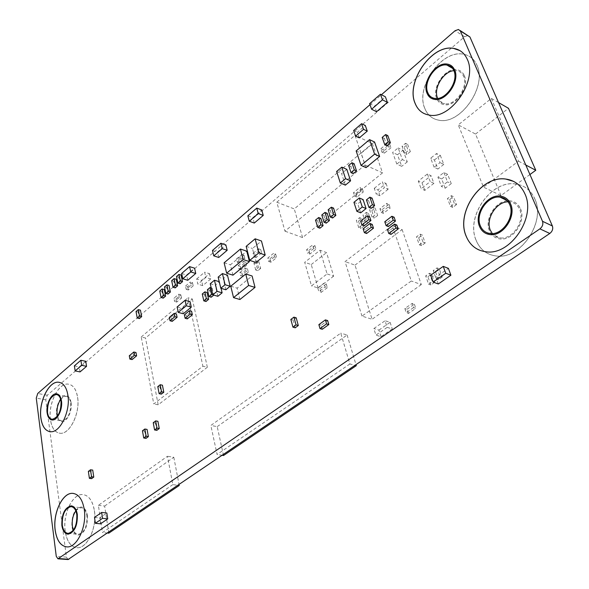 <?xml version="1.0" encoding="UTF-8"?>
<svg xmlns="http://www.w3.org/2000/svg" width="589" height="589" viewBox="0 0 589 589"><rect width="100%" height="100%" fill="white"/><g stroke="black" fill="none" stroke-linecap="round" stroke-linejoin="round"><path stroke-width="0.44" stroke-dasharray="2.94 2.21" d="M68.029 559.543L66.424 557.128L45.795 399.85L47.245 395.241L464.633 36.709L468.041 35.473M239.892 272.516L245.289 268.076L246.158 271.514L240.746 275.947L239.892 272.516L242.05 273.2L247.446 268.768L245.289 268.076M387.179 327.366L375.907 335.148L373.838 328.559L385.051 320.755L387.179 327.366L392.274 328.934L381.009 336.665L375.907 335.148M437.001 267.899L440.005 276.219L436.184 278.892L433.209 270.587L437.001 267.899L439.195 268.739L442.206 277.044L440.005 276.219M172.827 484.622L102.471 532.566L98.378 505.34L167.46 456.269L172.827 484.622L178.084 485.336M491.344 98.422L518.511 161.18L483.51 187.147L458.257 124.89L491.344 98.422L498.544 102.567M361.985 316.116L345.058 261.59L392.237 225.558L411.313 280.997L361.985 316.116L372.086 319.26L355.012 265.131L345.058 261.59M242.697 257.849L237.345 262.311L236.506 258.939L241.843 254.47L242.697 257.849L244.847 258.556L239.495 263.011L237.345 262.311M255.707 269.983L253.918 263.062L256.679 260.802L258.483 267.723L255.707 269.983L257.872 270.682L256.075 263.769L253.918 263.062M274.437 256.87L268.753 261.487L267.818 258.004L273.487 253.38L274.437 256.87L276.602 257.607L270.918 262.208L268.753 261.487M365.394 222.465L362.949 215.037L366.27 212.415L368.736 219.852L365.394 222.465L367.565 223.327L365.121 215.913L362.949 215.037M434.122 167.247L430.669 158.176L436.552 153.515L440.057 162.601L434.122 167.247L437.885 169.043L434.417 159.994L430.669 158.176M361.234 190.961L354.703 196.247L353.525 192.647L360.034 187.354L361.234 190.961L363.391 191.881L356.86 197.146L354.703 196.247M317.765 287.94L324.031 283.176L325.15 286.953L318.863 291.702L317.765 287.94L319.967 288.647L326.232 283.905L324.031 283.176M320.033 250.251L327.094 273.937L311.493 285.864L304.719 262.319L320.033 250.251L326.549 252.585L333.654 276.16L327.094 273.937M388.077 207.114L381.208 212.474L379.934 208.727L386.782 203.36L388.077 207.114L390.249 208.027L383.38 213.373L381.208 212.474M404.695 153.457L402.029 146.175L405.519 143.326L408.206 150.607L404.695 153.457L406.83 154.473L404.157 147.206L402.029 146.175M396.824 164.073L392.642 152.441L398.157 147.927L402.397 159.575L396.824 164.073L401.713 166.341L397.516 154.745L392.642 152.441M179.38 297.452L174.609 301.487L173.924 298.233L178.688 294.191L179.38 297.452L181.515 298.056L176.737 302.083L174.609 301.487M196.674 278.936L204.641 272.177L205.848 277.456L197.86 284.192L196.674 278.936L201.541 280.393L209.507 273.679L204.641 272.177M185.491 286.107L190.35 281.976L191.072 285.245L186.198 289.376L185.491 286.107L187.619 286.733L192.478 282.61L190.35 281.976M380.796 148.767L387.547 143.164L388.828 146.735L382.055 152.33L380.796 148.767L382.931 149.768L389.682 144.187L387.547 143.164M313.79 248.455L307.694 253.292L306.648 249.684L312.722 244.84L313.79 248.455L315.969 249.228L309.873 254.058L307.694 253.292M420.148 234.142L423.005 242.116L419.324 244.818L416.489 236.859L420.148 234.142L422.328 235.033L425.192 242.985L423.005 242.116M427.386 173.998L430.25 181.626L421.106 188.716L418.3 181.103L427.386 173.998L431.06 175.713L433.931 183.326L430.25 181.626M374.273 188.325L382.379 181.817L384.418 187.707L376.275 194.193L374.273 188.325L377.961 189.916L386.06 183.444L382.379 181.817M443.892 172.555L447.478 181.854L441.448 186.47L437.907 177.186L443.892 172.555L447.662 174.351L451.255 183.621L447.478 181.854M372.093 217.223L369.612 209.78L372.97 207.137L375.473 214.587L372.093 217.223L374.265 218.107L371.777 210.671L369.612 209.78M358.76 227.656L356.352 220.242L359.643 217.643L362.066 225.064L358.76 227.656L360.939 228.503L358.524 221.096L356.352 220.242M238.192 265.698L243.559 261.251L244.42 264.66L239.038 269.099L238.192 265.698L240.341 266.39L245.709 261.95L243.559 261.251M253.071 253.358L258.571 248.794L259.477 252.217L253.955 256.775L253.071 253.358L255.221 254.08L260.728 249.522L258.571 248.794M451.329 195.666L454.384 203.61L450.541 206.474L447.507 198.537L451.329 195.666L453.478 196.652L456.541 204.582L454.384 203.61M141.22 336.967L188.016 297.747L202.896 366.233L153.766 403.929L141.22 336.967L145.527 338.02L192.345 298.976L188.016 297.747M276.808 202.204L354.961 135.33L365.055 164.986L284.958 231.168L276.808 202.204L294.264 208.918L372.307 143.517L354.961 135.33M349.881 363.973L217.083 454.465L210.847 425.442L340.759 333.153L349.881 363.973L355.145 365.364M429.44 273.259L432.385 281.557L428.615 284.2L425.685 275.917L429.44 273.259L431.641 274.076L434.594 282.359L432.385 281.557M413.581 307.605L406.226 312.685L404.834 308.526L412.16 303.431L413.581 307.605L415.797 308.349L408.457 313.414L406.226 312.685M65.232 531.168C62.648 514.44 72.447 493.626 82.644 494.554C88.674 495.202 92.591 500.525 94.395 510.516C97.303 527.295 87.282 548.712 77.159 547.718C70.857 546.982 66.874 541.46 65.232 531.168M476.103 240.209C465.7 216.774 490.895 179.991 515.611 183.989C524.394 185.226 530.77 190.122 534.746 198.684C546.342 222.149 520.19 260.051 496.129 255.972C486.588 254.691 479.91 249.434 476.103 240.209M50.485 419.714C48.011 404.054 58.311 382.909 68.022 384.102C72.992 384.705 76.187 389.057 77.608 397.163C80.384 412.867 69.833 434.557 60.225 433.283C55.035 432.613 51.788 428.093 50.485 419.714M424.846 108.464C415.289 87.4 441.235 49.77 463.175 54.181C469.499 55.241 474.093 58.893 476.943 65.151C487.537 86.252 460.546 124.861 439.261 120.274C432.407 119.177 427.599 115.245 424.846 108.464M369.98 104.687L381.422 94.741M225.852 289.773L223.202 278.678L227.464 275.144M211.208 297.224L209.625 290.34L212.224 288.19L213.785 295.111M353.223 173.622L350.838 166.437L354.114 163.705M366.063 167.644L361.16 153.228L374.552 142.008M326.254 223.128L324.024 215.832L327.182 213.262M172.224 321.344L171.532 317.979L176.398 313.93M80.03 371.917L79.272 366.895L85.766 361.307M438.312 283.979L435.867 277.154L448.398 268.356M376.562 111.733L374.56 106.16L385.375 96.802M91.626 478.666L90.588 471.693L92.731 470.088M254.286 223.062L252.85 217.643L261.766 209.978M322.293 329.273L321.152 325.297L327.646 320.571M391.015 234.393L389.675 230.461L396.817 225.02M366.608 233.516L365.349 229.681L372.204 224.357M239.922 299.499L237.131 288.146L252.099 275.998M364.098 225.859L362.853 222.053L369.656 216.723M217.871 296.296L215.287 285.245L219.491 281.756L221.052 288.338M187.773 280.276L186.617 274.989L194.561 268.157M175.213 287.888L173.829 281.336L176.244 279.252M168.005 294.066L166.658 287.535L169.036 285.474M187.317 318.87L186.588 315.446L191.602 311.316M161.364 394.137L160.009 387.076L162.431 385.191M183.297 313.76L182.148 308.349L190.1 301.715M132.061 359.584L131.465 356.271L135.993 352.524M139.402 318.568L138.187 312.118L140.447 310.167M163.256 298.137L161.923 291.621L164.287 289.582M180.072 283.729L178.666 277.161L181.095 275.063M360.682 212.835L357.737 203.868L363.096 199.568M359.319 137.878L357.398 132.267L365.305 125.494M256.105 262.466L252.467 248.492L261.457 240.997M371.18 208.337L368.655 200.812L372.064 198.095M388.335 226.551L387.002 222.657L394.107 217.194M345.368 185.145L341.642 173.652L346.811 169.337M206.017 301.494L204.457 294.625L207.041 292.49M145.991 438.385L144.695 431.192L147.073 429.41M156.829 430.353L155.481 423.116L157.911 421.304M295.214 327.815L293.116 320.099L296.193 317.802M100.564 523.827L99.681 517.974L106.83 512.997M319.937 228.215L317.743 220.934L320.872 218.386M332.638 217.989L330.363 210.678L333.558 208.079M232.964 275.166L230.424 264.814L246.754 251.164M386.951 145.726L384.359 138.474L387.805 135.595M218.755 257.467L217.466 252.099L225.867 244.906M71.431 505.892L71.129 505.877C64.709 507.696 61.639 514.219 61.933 525.447C62.758 530.682 64.731 533.59 67.853 534.157M66.55 546.879L67.043 546.901C77.107 547.888 87.157 526.308 84.315 509.419C82.651 499.774 78.985 494.443 73.308 493.405M56.883 393.872L56.441 393.82C51.346 393.187 45.868 404.51 47.179 412.845C47.805 416.968 49.343 419.331 51.795 419.928M49.763 431.641L50.573 431.722C60.13 432.989 70.695 411.137 67.978 395.344C66.719 387.768 63.862 383.432 59.393 382.335M504.368 197.271L500.414 196.152C487.427 194.061 473.931 213.866 479.549 226.353C480.933 229.776 483.186 232.199 486.286 233.612M479.336 250.111L486.131 251.805C510.221 255.84 536.52 217.474 524.946 193.84C522.436 188.112 518.637 183.959 513.556 181.375M450.644 65.269L447.346 64.135C435.831 61.823 421.938 82.055 427.091 93.261L431.413 98.37M460.024 50.676C463.234 52.635 465.678 55.535 467.357 59.386C477.915 80.612 450.806 119.685 429.528 115.157L423.631 113.309M87.305 515.485C87.687 526.706 84.647 533.236 78.175 535.077C74.877 534.694 72.786 531.801 71.895 526.397C71.564 515.25 74.619 508.771 81.076 506.974C84.293 507.328 86.369 510.162 87.305 515.485M87.371 515.493C87.754 526.706 84.706 533.236 78.234 535.077C74.936 534.702 72.845 531.808 71.954 526.404C71.622 515.257 74.685 508.778 81.135 506.982C84.36 507.335 86.436 510.17 87.371 515.493M94.328 510.508C97.237 527.288 87.216 548.705 77.1 547.718C70.79 546.975 66.815 541.46 65.165 531.16C62.589 514.433 72.381 493.619 82.585 494.546C88.615 495.194 92.525 500.517 94.328 510.508M520.426 208.749C526.404 221.155 512.695 241.041 499.906 238.891C494.966 238.221 491.476 235.49 489.444 230.697C483.797 218.298 497.234 198.729 510.207 200.849C514.941 201.512 518.349 204.14 520.426 208.749M520.485 208.778C526.463 221.184 512.761 241.063 499.973 238.92C495.025 238.251 491.535 235.519 489.503 230.726C483.863 218.328 497.3 198.758 510.265 200.878C515 201.541 518.408 204.169 520.485 208.778M534.679 198.655C546.283 222.119 520.131 260.021 496.063 255.943C486.521 254.669 479.851 249.412 476.045 240.187C465.641 216.745 490.836 179.962 515.552 183.959C524.335 185.189 530.711 190.092 534.679 198.655M71.019 402.581C72.454 410.879 66.903 422.269 61.816 421.606C59.099 421.26 57.391 418.897 56.684 414.501C55.344 406.211 60.814 394.969 65.939 395.617C68.589 395.941 70.282 398.26 71.019 402.581M71.085 402.589C72.513 410.886 66.969 422.284 61.874 421.614C59.165 421.275 57.45 418.904 56.75 414.509C55.403 406.226 60.881 394.983 65.997 395.624C68.648 395.948 70.341 398.274 71.085 402.589M77.549 397.155C80.325 412.86 69.774 434.549 60.166 433.268C54.976 432.606 51.729 428.085 50.426 419.707C47.952 404.039 58.252 382.894 67.963 384.094C72.926 384.691 76.121 389.042 77.549 397.155M453.869 70.665L456.585 70.695C459.81 71.232 462.129 73.095 463.55 76.283C468.711 86.833 455.349 106.005 444.629 103.738C441.271 103.193 438.893 101.264 437.509 97.936M464.242 75.62C469.713 86.774 455.577 107.051 444.253 104.651C440.697 104.076 438.187 102.03 436.714 98.51C431.538 87.371 445.38 67.367 456.887 69.716C460.296 70.282 462.748 72.248 464.242 75.62M464.309 75.657C469.772 86.804 455.636 107.08 444.312 104.68C440.756 104.106 438.245 102.059 436.773 98.547C431.597 87.4 445.439 67.404 456.954 69.752C460.355 70.319 462.807 72.285 464.309 75.657M476.884 65.114C487.478 86.215 460.488 124.831 439.203 120.244C432.348 119.147 427.54 115.208 424.787 108.435C415.223 87.371 441.168 49.734 463.116 54.144C469.44 55.204 474.027 58.863 476.884 65.114M508.123 201.828L509.956 201.909C514.44 202.528 517.665 205.024 519.631 209.389C525.278 221.118 512.32 239.914 500.223 237.89C496.976 237.507 494.333 236.064 492.294 233.561M60.696 399.497L63.237 397.074L65.88 396.323C68.39 396.633 69.988 398.827 70.687 402.92C70.871 413.154 67.963 419.154 61.978 420.907C59.864 420.701 58.363 419.059 57.486 415.989M75.826 510.913L78.352 508.513L81.046 507.733C84.094 508.071 86.06 510.751 86.944 515.787C87.305 526.397 84.426 532.574 78.308 534.319C76.231 534.194 74.604 532.787 73.411 530.1M218.151 277.132L223.202 278.678M211.201 287.881L212.224 288.19M212.791 294.772L213.822 295.074M207.424 289.692L209.625 290.34M348.651 165.465L350.838 166.437M408.457 313.414L407.058 309.254L404.834 308.526M407.058 309.254L414.376 304.182L412.16 303.431M414.376 304.182L415.797 308.349M434.594 282.359L430.817 284.995L428.615 284.2M430.817 284.995L427.886 276.727L425.685 275.917M427.886 276.727L431.641 274.076M222.362 455.334L217.083 454.465M223.518 455.525L217.223 426.635L210.847 425.442M217.223 426.635L347.112 335.001L340.759 333.153M347.112 335.001L356.021 364.768M372.307 143.517L382.548 172.849L365.055 164.986M382.548 172.849L302.584 237.566L284.958 231.168M302.584 237.566L294.264 208.918M192.345 298.976L207.343 367.264L202.896 366.233M207.343 367.264L158.183 404.79L153.766 403.929M158.183 404.79L145.527 338.02M356.146 150.931L361.16 153.228M456.541 204.582L452.705 207.438L450.541 206.474M452.705 207.438L449.672 199.516L447.507 198.537M449.672 199.516L453.478 196.652M321.808 214.97L324.024 215.832M169.337 317.405L171.532 317.979M74.391 365.865L79.272 366.895M430.692 275.232L435.867 277.154M369.605 103.642L374.56 106.16M88.365 471.391L90.588 471.693M260.728 249.522L261.634 252.946L259.477 252.217M261.634 252.946L256.112 257.496L253.955 256.775M256.112 257.496L255.221 254.08M245.709 261.95L246.577 265.352L244.42 264.66M246.577 265.352L241.196 269.791L239.038 269.099M241.196 269.791L240.341 266.39M247.851 215.824L252.85 217.643M318.877 324.627L321.152 325.297M387.437 229.57L389.675 230.461M363.118 228.804L365.349 229.681M358.524 221.096L361.815 218.512L359.643 217.643M361.815 218.512L364.245 225.926L362.066 225.064M364.245 225.926L360.939 228.503M371.777 210.671L375.134 208.027L372.97 207.137M375.134 208.027L377.645 215.471L375.473 214.587M377.645 215.471L374.265 218.107M451.255 183.621L445.225 188.215L441.448 186.47M445.225 188.215L441.676 178.96L437.907 177.186M441.676 178.96L447.662 174.351M230.77 286.217L237.131 288.146M386.06 183.444L388.107 189.312L384.418 187.707M388.107 189.312L379.971 195.776L376.275 194.193M379.971 195.776L377.961 189.916M433.931 183.326L424.794 190.38L421.106 188.716M424.794 190.38L421.982 182.781L418.3 181.103M421.982 182.781L431.06 175.713M425.192 242.985L421.51 245.687L419.324 244.818M421.51 245.687L418.676 237.735L416.489 236.859M418.676 237.735L422.328 235.033M309.873 254.058L308.82 250.45L306.648 249.684M308.82 250.45L314.901 245.62L312.722 244.84M314.901 245.62L315.969 249.228M360.63 221.169L362.853 222.053M389.682 144.187L390.963 147.758L388.828 146.735M390.963 147.758L384.19 153.331L382.055 152.33M384.19 153.331L382.931 149.768M210.236 283.736L215.287 285.245M192.478 282.61L193.199 285.871L191.072 285.245M193.199 285.871L188.325 289.987L186.198 289.376M188.325 289.987L187.619 286.733M181.633 273.487L186.617 274.989M171.664 280.703L173.829 281.336M164.493 286.909L166.658 287.535M209.507 273.679L210.729 278.936L205.848 277.456M210.729 278.936L202.734 285.636L197.86 284.192M202.734 285.636L201.541 280.393M184.386 314.857L186.588 315.446M157.786 386.612L160.009 387.076M177.127 306.972L182.148 308.349M129.285 355.771L131.465 356.271M136.03 311.552L138.187 312.118M159.759 291.01L161.923 291.621M176.494 276.521L178.666 277.161M176.737 302.083L176.052 298.829L173.924 298.233M176.052 298.829L180.816 294.802L178.688 294.191M180.816 294.802L181.515 298.056M397.516 154.745L403.023 150.261L398.157 147.927M403.023 150.261L407.279 161.872L402.397 159.575M407.279 161.872L401.713 166.341M404.157 147.206L407.647 144.364L405.519 143.326M407.647 144.364L410.342 151.638L408.206 150.607M410.342 151.638L406.83 154.473M383.38 213.373L382.099 209.625L379.934 208.727M382.099 209.625L388.946 204.273L386.782 203.36M388.946 204.273L390.249 208.027M333.654 276.16L318.06 287.992L311.493 285.864M318.06 287.992L311.242 264.549L304.719 262.319M311.242 264.549L326.549 252.585M326.232 283.905L327.351 287.675L325.15 286.953M327.351 287.675L321.064 292.409L318.863 291.702M321.064 292.409L319.967 288.647M356.86 197.146L355.675 193.545L353.525 192.647M355.675 193.545L362.191 188.274L360.034 187.354M362.191 188.274L363.391 191.881M353.93 202.299L357.737 203.868M353.672 130.493L357.398 132.267M434.417 159.994L440.3 155.356L436.552 153.515M440.3 155.356L443.811 164.419L440.057 162.601M443.811 164.419L437.885 169.043M246.158 246.357L252.467 248.492M365.121 215.913L368.442 213.299L366.27 212.415M368.442 213.299L370.908 220.72L368.736 219.852M370.908 220.72L367.565 223.327M366.446 199.885L368.655 200.812M384.779 221.751L387.002 222.657M270.918 262.208L269.983 258.726L267.818 258.004M269.983 258.726L275.652 254.117L273.487 253.38M275.652 254.117L276.602 257.607M336.613 171.48L341.642 173.652M256.075 263.769L258.836 261.516L256.679 260.802M258.836 261.516L260.647 268.429L258.483 267.723M260.647 268.429L257.872 270.682M202.263 293.985L204.457 294.625M239.495 263.011L238.648 259.639L236.506 258.939M238.648 259.639L243.993 255.184L241.843 254.47M243.993 255.184L244.847 258.556M142.45 430.802L144.695 431.192M153.236 422.711L155.481 423.116M290.848 319.444L293.116 320.099M94.505 517.436L99.681 517.974M315.527 220.087L317.743 220.934M328.154 209.802L330.363 210.678M355.012 265.131L402.118 229.555L392.237 225.558M402.118 229.555L421.326 284.597L411.313 280.997M421.326 284.597L372.086 319.26M224.122 262.797L230.424 264.814M525.778 165.008L518.511 161.18M529.931 174.528L500.996 195.563L483.51 187.147M500.996 195.563L475.544 134.064L458.257 124.89M475.544 134.064L508.454 108.28M107.669 533.045L102.471 532.566M108.803 533.155L104.643 506.054L98.378 505.34M104.643 506.054L173.799 457.263L167.46 456.269M173.799 457.263L179.078 484.666M442.206 277.044L438.385 279.709L436.184 278.892M438.385 279.709L435.404 271.419L433.209 270.587M435.404 271.419L439.195 268.739M381.009 336.665L378.926 330.105L373.838 328.559M378.926 330.105L390.132 322.352L385.051 320.755M390.132 322.352L392.274 328.934M382.18 137.421L384.359 138.474M212.467 250.465L217.466 252.099M247.446 268.768L248.315 272.199L246.158 271.514M248.315 272.199L242.904 276.624L240.746 275.947M242.904 276.624L242.05 273.2M66.424 557.128L56.272 556.384M45.795 399.85L36.275 398.112M47.245 395.241L37.733 393.467M464.633 36.709L455.047 30.746M434.873 98.422L444.629 103.738M452.536 68.339L456.585 70.695M490.203 233.516L500.223 237.89M506.952 200.466L509.956 201.909M52.296 419.265L61.978 420.907M57.14 394.682L65.88 396.323M68.162 533.398L78.308 534.319M71.593 506.695L81.046 507.733M460.083 30.495L458.456 29.479"/><path stroke-width="0.88" d="M460.083 30.495L469.926 36.967L552.379 225.977C553.27 228.849 552.408 231.344 549.795 233.465L68.029 559.543M381.422 94.741L455.047 30.746L458.456 29.479L460.348 30.981L542.498 221.287C543.389 224.188 542.528 226.706 539.899 228.856L57.965 558.821L56.272 556.384L36.275 398.112L37.733 393.467L369.98 104.687M467.298 59.349C477.856 80.575 450.747 119.648 429.462 115.127C422.607 114.052 417.807 110.106 415.068 103.289C405.563 82.107 431.597 44.042 453.552 48.372C459.876 49.402 464.456 53.062 467.298 59.349M524.887 193.803C520.926 185.174 514.543 180.256 505.745 179.049C480.999 175.124 455.687 212.334 466.046 235.946C469.838 245.245 476.508 250.524 486.065 251.783C510.162 255.817 536.461 217.444 524.887 193.803M67.919 395.329C66.528 387.172 63.369 382.806 58.429 382.209C48.777 381.031 38.469 402.331 40.869 418.087C42.143 426.517 45.353 431.06 50.507 431.715C60.063 432.981 70.628 411.129 67.919 395.329M84.249 509.411C82.489 499.347 78.609 493.994 72.609 493.354C62.463 492.433 52.657 513.402 55.16 530.24C56.765 540.606 60.704 546.158 66.977 546.901C77.049 547.88 87.091 526.301 84.249 509.411M227.464 275.144L230.152 286.254L225.852 289.773L220.787 288.257L218.151 277.132L222.414 273.576L227.464 275.144M213.785 295.111L211.208 297.224L209.007 296.584L207.424 289.692L210.023 287.535L211.201 287.881M354.114 163.705L356.514 170.891L353.223 173.622L351.022 172.658L348.651 165.465L351.928 162.726L354.114 163.705M374.552 142.008L379.633 156.475L366.063 167.644L361.035 165.399L356.146 150.931L369.553 139.637L374.552 142.008M327.182 213.262L329.442 220.566L326.254 223.128L324.038 222.274L321.808 214.97L324.973 212.393L327.182 213.262M177.098 317.302L172.224 321.344L170.03 320.777L169.337 317.405L174.204 313.341L176.398 313.93L177.098 317.302L174.904 316.72L170.03 320.777M85.766 361.307L86.554 366.351L80.03 371.917L75.142 370.901L74.391 365.865L80.884 360.247L85.766 361.307M448.398 268.356L450.909 275.21L438.312 283.979L433.136 282.087L430.692 275.232L443.245 266.375L448.398 268.356M385.375 96.802L387.429 102.39L376.562 111.733L371.6 109.245L369.605 103.642L380.435 94.225L385.375 96.802M92.731 470.088L93.784 477.068L91.626 478.666L89.403 478.371L88.365 471.391L90.515 469.779L92.731 470.088M261.766 209.978L263.239 215.419L254.286 223.062L249.28 221.258L247.851 215.824L256.767 208.116L261.766 209.978M327.646 320.571L328.809 324.554L322.293 329.273L320.011 328.61L318.877 324.627L325.371 319.886L327.646 320.571M396.817 225.02L398.186 228.959L391.015 234.393L388.777 233.509L387.437 229.57L394.586 224.114L396.817 225.02M373.478 228.201L366.608 233.516L364.377 232.648L363.118 228.804L369.973 223.474L372.204 224.357L373.478 228.201L371.247 227.325L364.377 232.648M255.022 287.417L239.922 299.499L233.538 297.622L230.77 286.217L245.738 273.988L252.099 275.998L255.022 287.417L248.639 285.459L233.538 297.622M370.93 220.529L364.098 225.859L361.874 224.983L360.63 221.169L367.433 215.824L369.656 216.723L370.93 220.529L368.699 219.638L361.874 224.983M221.052 288.338L222.112 292.829L217.871 296.296L212.806 294.824L210.236 283.736L214.448 280.224L219.226 281.675M195.754 273.465L187.773 280.276L182.789 278.796L181.633 273.487L189.577 266.626L194.561 268.157L195.754 273.465L190.762 271.941L182.789 278.796M176.244 279.252L177.642 285.812L175.213 287.888L173.041 287.263L171.664 280.703L174.072 278.612L176.244 279.252M169.036 285.474L170.398 292.019L168.005 294.066L165.833 293.455L164.493 286.909L166.871 284.848L169.036 285.474M191.602 311.316L192.345 314.747L187.317 318.87L185.115 318.281L184.386 314.857L189.4 310.72L191.602 311.316M162.431 385.191L163.801 392.259L161.364 394.137L159.133 393.68L157.786 386.612L160.201 384.727L162.431 385.191M190.1 301.715L191.285 307.149L183.297 313.76L178.268 312.406L177.127 306.972L185.079 300.309L190.1 301.715M136.604 355.844L132.061 359.584L129.882 359.099L129.285 355.771L133.813 352.016L135.993 352.524L136.604 355.844L134.417 355.344L129.882 359.099M140.447 310.167L141.677 316.624L139.402 318.568L137.244 318.016L136.03 311.552L138.29 309.6L140.447 310.167M164.287 289.582L165.627 296.105L163.256 298.137L161.084 297.533L159.759 291.01L162.122 288.963L164.287 289.582M181.095 275.063L182.516 281.63L180.072 283.729L177.9 283.095L176.494 276.521L178.931 274.415L181.095 275.063M363.096 199.568L366.086 208.558L360.682 212.835L356.868 211.296L353.93 202.299L359.305 197.985L363.096 199.568M365.305 125.494L367.271 131.119L359.319 137.878L355.587 136.118L353.672 130.493L361.58 123.69L365.305 125.494M261.457 240.997L265.19 255.022L256.105 262.466L249.758 260.39L246.158 246.357L255.14 238.803L261.457 240.997M372.064 198.095L374.611 205.635L371.18 208.337L368.964 207.424L366.446 199.885L369.855 197.16L372.064 198.095M394.107 217.194L395.455 221.096L388.335 226.551L386.104 225.653L384.779 221.751L391.876 216.273L394.107 217.194M346.811 169.337L350.595 180.845L345.368 185.145L340.332 183.01L336.613 171.48L341.789 167.136L346.811 169.337M207.041 292.49L208.609 299.359L206.017 301.494L203.809 300.861L202.263 293.985L204.839 291.849L207.041 292.49M147.073 429.41L148.384 436.611L145.991 438.385L143.738 438.002L142.45 430.802L144.828 429.02L147.073 429.41M157.911 421.304L159.266 428.542L156.829 430.353L154.576 429.955L153.236 422.711L155.658 420.892L157.911 421.304M296.193 317.802L298.306 325.518L295.214 327.815L292.939 327.167L290.848 319.444L293.926 317.14L296.193 317.802M106.83 512.997L107.735 518.872L100.564 523.827L95.366 523.312L94.505 517.436L101.639 512.437L106.83 512.997M320.872 218.386L323.089 225.675L319.937 228.215L317.721 227.376L315.527 220.087L318.664 217.532L320.872 218.386M333.558 208.079L335.855 215.397L332.638 217.989L330.422 217.12L328.154 209.802L331.349 207.195L333.558 208.079M246.754 251.164L249.427 261.582L232.964 275.166L226.64 273.193L224.122 262.797L240.445 249.051L246.754 251.164M387.805 135.595L390.419 142.855L386.951 145.726L384.764 144.68L382.18 137.421L385.626 134.542L387.805 135.595M225.867 244.906L227.185 250.288L218.755 257.467L213.741 255.854L212.467 250.465L220.86 243.235L225.867 244.906M67.853 534.157L68.155 534.171C74.597 532.309 77.652 525.734 77.306 514.433C76.437 509.279 74.479 506.43 71.431 505.892M61.867 525.44C62.736 530.88 64.812 533.789 68.088 534.164C74.538 532.309 77.586 525.727 77.24 514.425C76.327 509.073 74.273 506.216 71.07 505.87C64.643 507.689 61.58 514.212 61.867 525.44M73.308 493.405L72.675 493.361C62.53 492.441 52.715 513.409 55.226 530.247C56.758 540.282 60.534 545.826 66.55 546.879M51.795 419.928L52.252 419.979C57.31 420.642 62.868 409.164 61.47 400.822C60.814 396.758 59.283 394.446 56.883 393.872M47.12 412.83C47.805 417.255 49.498 419.633 52.193 419.972C57.251 420.627 62.802 409.156 61.411 400.807C60.689 396.463 59.01 394.129 56.375 393.813C51.287 393.172 45.809 404.496 47.12 412.83M59.393 382.335L58.488 382.224C48.835 381.046 38.528 402.339 40.935 418.094C42.099 426.009 45.044 430.522 49.763 431.641M486.286 233.612L490.019 234.584C502.822 236.704 516.597 216.583 510.641 204.081C509.286 200.923 507.195 198.655 504.368 197.271M479.49 226.323C481.515 231.153 485.005 233.899 489.952 234.555C502.756 236.675 516.538 216.553 510.575 204.052C508.506 199.406 505.097 196.763 500.356 196.122C487.368 194.031 473.865 213.836 479.49 226.323M513.556 181.375L505.811 179.085C481.058 175.154 455.746 212.364 466.113 235.975C468.77 242.72 473.181 247.432 479.336 250.111M431.413 98.37L434.616 99.408C445.939 101.779 460.134 81.26 454.686 70.047L450.644 65.269M427.032 93.231C428.49 96.765 431.001 98.819 434.557 99.379C445.88 101.742 460.068 81.23 454.627 70.01C453.14 66.623 450.688 64.65 447.279 64.098C435.772 61.793 421.879 82.026 427.032 93.231M423.631 113.309C419.743 111.211 416.916 107.883 415.135 103.318C405.63 82.136 431.663 44.079 453.611 48.408L460.024 50.676M453.869 70.651C452.462 67.44 450.143 65.57 446.911 65.055C436.029 62.868 422.88 82.011 427.761 92.613C429.145 95.955 431.516 97.892 434.873 98.422C445.593 100.66 459.008 81.26 453.869 70.651M437.509 97.936C433.173 88.46 443.326 71.394 453.869 70.665M509.721 204.67C507.762 200.267 504.53 197.764 500.046 197.16C487.766 195.18 474.984 213.917 480.307 225.734C482.229 230.299 485.527 232.891 490.203 233.516C502.321 235.519 515.346 216.487 509.721 204.67M492.294 233.561L490.32 230.144C485.358 219.137 496.232 201.644 508.123 201.828M61.02 401.138C60.336 397.023 58.753 394.814 56.257 394.512C50.308 396.272 47.392 402.272 47.495 412.514C48.151 416.695 49.748 418.941 52.296 419.265C58.259 417.476 61.168 411.439 61.02 401.138M57.486 415.989L57.133 414.192C56.61 408.685 57.796 403.789 60.696 399.497M76.82 514.727C75.959 509.662 74.008 506.96 70.982 506.628C64.9 508.351 62 514.521 62.279 525.145C63.104 530.291 65.062 533.038 68.162 533.398C74.258 531.639 77.144 525.417 76.82 514.727M73.411 530.1L72.366 526.117C71.777 520.256 72.933 515.191 75.826 510.913M222.414 273.576L225.086 284.723L230.152 286.254M225.086 284.723L220.787 288.257M210.023 287.535L211.62 294.434L212.791 294.772M211.62 294.434L209.007 296.584M351.928 162.726L354.32 169.927L356.514 170.891M354.32 169.927L351.022 172.658M356.021 364.768L356.286 365.666L223.518 455.525L222.362 455.334M356.286 365.666L355.145 365.364M369.553 139.637L374.611 154.149L379.633 156.475M374.611 154.149L361.035 165.399M324.973 212.393L327.226 219.704L329.442 220.566M327.226 219.704L324.038 222.274M174.204 313.341L174.904 316.72M80.884 360.247L81.657 365.305L86.554 366.351M81.657 365.305L75.142 370.901M443.245 266.375L445.748 273.252L450.909 275.21M445.748 273.252L433.136 282.087M380.435 94.225L382.482 99.835L387.429 102.39M382.482 99.835L371.6 109.245M90.515 469.779L91.553 476.773L93.784 477.068M91.553 476.773L89.403 478.371M256.767 208.116L258.232 213.564L263.239 215.419M258.232 213.564L249.28 221.258M325.371 319.886L326.527 323.884L328.809 324.554M326.527 323.884L320.011 328.61M394.586 224.114L395.948 228.061L398.186 228.959M395.948 228.061L388.777 233.509M369.973 223.474L371.247 227.325M245.738 273.988L248.639 285.459M367.433 215.824L368.699 219.638M214.448 280.224L217.047 291.334L222.112 292.829M217.047 291.334L212.806 294.824M189.577 266.626L190.762 271.941M174.072 278.612L175.463 285.179L177.642 285.812M175.463 285.179L173.041 287.263M166.871 284.848L168.226 291.4L170.398 292.019M168.226 291.4L165.833 293.455M189.4 310.72L190.144 314.151L192.345 314.747M190.144 314.151L185.115 318.281M160.201 384.727L161.57 391.803L163.801 392.259M161.57 391.803L159.133 393.68M185.079 300.309L186.249 305.757L191.285 307.149M186.249 305.757L178.268 312.406M133.813 352.016L134.417 355.344M138.29 309.6L139.512 316.065L141.677 316.624M139.512 316.065L137.244 318.016M162.122 288.963L163.455 295.501L165.627 296.105M163.455 295.501L161.084 297.533M178.931 274.415L180.344 280.99L182.516 281.63M180.344 280.99L177.9 283.095M359.305 197.985L362.279 206.989L366.086 208.558M362.279 206.989L356.868 211.296M361.58 123.69L363.538 129.322L367.271 131.119M363.538 129.322L355.587 136.118M255.14 238.803L258.843 252.88L265.19 255.022M258.843 252.88L249.758 260.39M369.855 197.16L372.395 204.707L374.611 205.635M372.395 204.707L368.964 207.424M391.876 216.273L393.231 220.183L395.455 221.096M393.231 220.183L386.104 225.653M341.789 167.136L345.552 178.681L350.595 180.845M345.552 178.681L340.332 183.01M204.839 291.849L206.4 298.726L208.609 299.359M206.4 298.726L203.809 300.861M144.828 429.02L146.131 436.228L148.384 436.611M146.131 436.228L143.738 438.002M155.658 420.892L157.013 428.144L159.266 428.542M157.013 428.144L154.576 429.955M293.926 317.14L296.039 324.87L298.306 325.518M296.039 324.87L292.939 327.167M101.639 512.437L102.53 518.335L107.735 518.872M102.53 518.335L95.366 523.312M318.664 217.532L320.872 224.836L323.089 225.675M320.872 224.836L317.721 227.376M331.349 207.195L333.639 214.529L335.855 215.397M333.639 214.529L330.422 217.12M240.445 249.051L243.095 259.513L249.427 261.582M243.095 259.513L226.64 273.193M498.544 102.567L508.454 108.28L535.784 170.273L525.778 165.008M535.784 170.273L529.931 174.528M179.078 484.666L179.233 485.491L108.803 533.155L107.669 533.045M179.233 485.491L178.084 485.336M385.626 134.542L388.232 141.802L390.419 142.855M388.232 141.802L384.764 144.68M220.86 243.235L222.178 248.632L227.185 250.288M222.178 248.632L213.741 255.854M68.95 559.285L58.767 558.556M469.926 36.967L460.348 30.981M552.379 225.977L542.498 221.287M549.795 233.465L539.899 228.856M446.911 65.055L452.536 68.339M500.046 197.16L506.952 200.466M56.257 394.512L57.14 394.682M70.982 506.628L71.593 506.695M68.14 559.55L57.965 558.821"/></g></svg>
